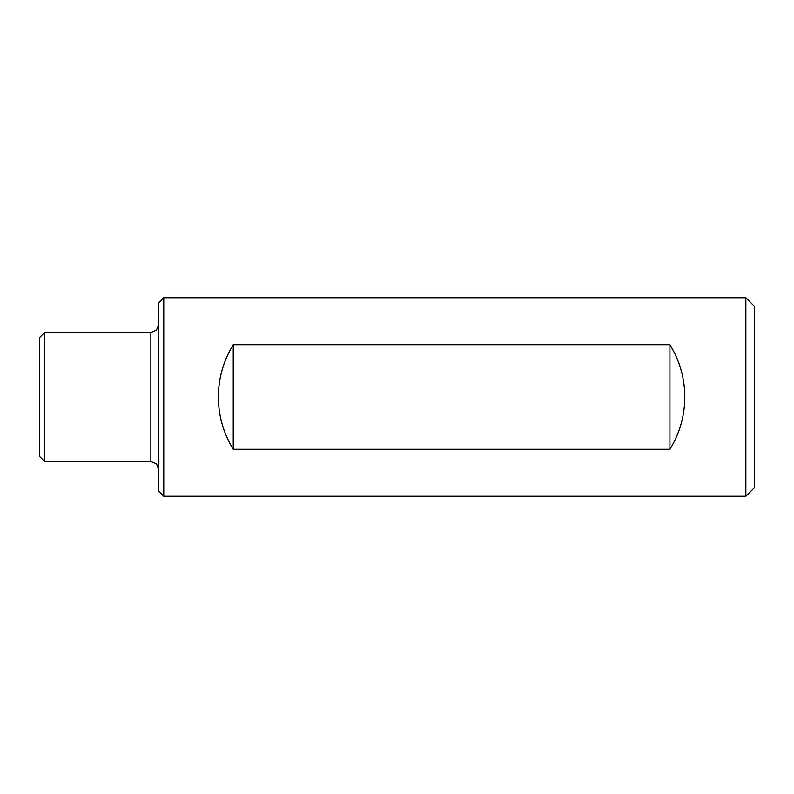 <?xml version="1.0" encoding="UTF-8"?>
<svg xmlns="http://www.w3.org/2000/svg" width="794" height="794" viewBox="0 0 794 794"><rect width="100%" height="100%" fill="white"/><g stroke="black" fill="none" stroke-linecap="round" stroke-linejoin="round"><path stroke-width="1.19" d="M163.763 397L163.763 496.25L745.864 496.25L745.864 297.75L163.763 297.75L163.763 397M669.938 344.715L233.238 344.715C223.432 360.764 218.469 378.192 218.35 397C218.469 415.808 223.432 433.236 233.238 449.285L669.938 449.285C679.743 433.236 684.706 415.808 684.825 397C684.706 378.192 679.743 360.764 669.938 344.715L669.938 449.285M44.663 461.513L39.7 456.55L39.7 337.45L44.663 332.488L44.663 461.513L150.86 461.513L156.428 463.795L158.8 469.453M163.763 297.75L158.8 302.713L158.8 491.288L163.763 496.25M745.864 297.75L754.3 306.186L754.3 487.814L745.864 496.25M233.238 344.715L233.238 449.285M44.663 332.488L150.86 332.488L150.86 461.513M150.86 332.488L156.428 330.205L158.8 324.548"/></g></svg>
